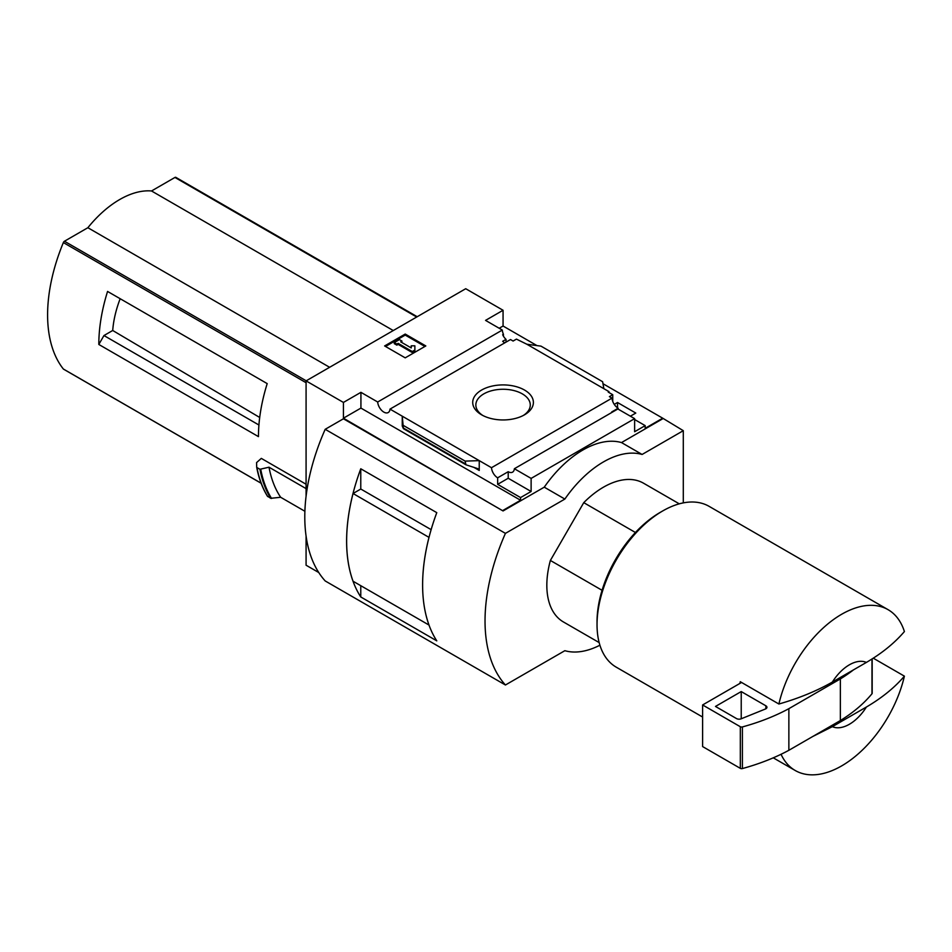 <?xml version="1.0" encoding="UTF-8"?>
<svg xmlns="http://www.w3.org/2000/svg" width="952" height="952" viewBox="0 0 952 952"><rect width="100%" height="100%" fill="white"/><g stroke="black" fill="none" stroke-linecap="round" stroke-linejoin="round"><path stroke-width="1.43" d="M504.857 342.803A8.735 5.046 60 0 1 502.668 341.292L506.024 339.364A8.735 5.046 60 0 1 502.668 334.723L503.441 334.271L503.441 336.187M506.024 339.364L506.024 342.137M503.441 334.271A8.735 5.046 60 0 1 502.311 330.058L485.556 320.384L503.061 310.269L465.718 288.718L306.08 380.883L343.422 402.434L360.927 392.331L377.682 402.006A8.735 5.046 -120 0 0 381.716 410.443A8.735 5.046 -120 0 0 388.214 412.537A8.735 5.046 -120 0 0 389.999 409.11L510.498 339.543L513.104 341.042L516.448 339.114L526.872 344.243L540.986 346.135L602.628 381.728L603.865 388.69L526.872 344.243M614.254 404.386L617.515 402.506L617.515 407.825M617.515 402.506L635.793 413.061L630.379 416.191M612.743 401.435L612.743 394.711L608.245 392.105L609.006 391.653L609.006 392.545M612.743 394.711L609.399 396.639L611.993 398.138A8.735 5.046 60 0 0 618.157 408.229L618.157 409.122M609.006 391.653L603.865 388.69M634.627 419.534L645.182 425.627L645.182 428.305L662.699 418.19L683.298 430.685L642.1 454.461A91.035 52.562 120 0 0 564.857 499.062L505.429 533.37A163.863 94.605 120 0 0 505.429 685L564.857 650.692A91.035 52.562 120 0 0 599.915 645.206M524.504 390.046A30.333 17.517 180 0 1 524.504 414.822A30.333 17.517 180 0 1 481.605 414.822A30.333 17.517 180 0 1 481.605 390.046A30.333 17.517 180 0 1 524.504 390.046M389.999 409.11L491.494 467.706L611.993 398.138M503.061 310.269L503.061 326.024L536.952 345.6M602.985 383.715L662.699 418.19M503.061 326.024L499.193 328.262M612.231 412.228A8.735 5.046 60 0 1 611.719 411.954L618.157 408.229M491.494 467.706A8.735 5.046 -120 0 0 497.646 477.809L508.213 471.704A8.735 5.046 -120 0 0 512.581 472.144A8.735 5.046 -120 0 0 514.366 468.729L617.872 408.967L634.627 418.642L634.627 431.72L645.182 425.627M377.682 402.006L502.311 330.058M635.436 532.501L583.755 502.656A80.111 46.255 -60 0 1 643.528 483.2L679.276 503.834M114.347 295.358L107.564 291.443A145.656 84.097 -60 0 0 98.818 344.457L103.958 335.544L112.717 330.487A82.61 47.695 -60 0 1 120.166 298.714M259.694 417.464L112.717 330.487M258.92 425.008L103.958 335.544M176.025 177.524A1.821 1.047 120 0 0 175.846 177.37A1.821 1.047 120 0 0 174.942 177.453L151.523 190.971A90.309 52.134 120 0 0 87.87 227.718L64.45 241.237A1.821 1.047 120 0 0 63.356 242.57A145.656 84.097 120 0 0 63.356 369.019A1.821 1.047 120 0 0 63.546 369.174A1.821 1.047 120 0 0 63.772 369.257M306.08 484.235L261.312 458.388L256.576 462.589L256.683 467.111M98.818 344.457L258.456 436.623A145.656 84.097 -60 0 1 267.203 383.608L107.564 291.443M306.08 380.883L306.08 496.266M306.08 536.047L306.08 565.214L318.777 572.545M304.902 511.272L280.661 497.277L270.725 498.312A157.306 90.821 -60 0 1 259.944 469.276L256.957 467.551A157.306 90.821 -60 0 0 267.738 496.587L267.476 496.182A157.032 90.666 -60 0 1 256.707 467.265M259.944 469.276L269.011 467.206L306.08 488.614M270.725 498.312L267.476 496.182M832.346 726.673L866.403 707.015A36.414 21.027 -60 0 1 832.346 726.673L812.877 736.432M866.403 707.015C881.921 697.911 894.594 687.63 904.4 676.158A92.856 53.609 -60 0 1 841.651 765.896A92.856 53.609 -60 0 1 795.217 770.501A92.856 53.609 -60 0 1 781.057 754.281M683.298 502.894L683.298 430.685M343.422 402.434L343.422 418.19L503.061 510.95L343.422 418.785L325.191 429.304L505.429 533.37M514.366 468.729L531.121 478.404L634.627 418.642M503.061 510.355L520.565 500.252L520.565 497.575L531.121 491.482L531.121 478.404M662.699 418.785L621.501 442.573A91.035 52.562 -60 0 0 544.258 487.174L503.061 510.95M520.565 497.575L497.646 484.342L497.646 477.809M465.956 464.79L465.135 461.113L479.237 460.637L479.237 470.443L477.916 468.693L465.956 464.79L403.422 428.674L402.256 416.191L402.256 425.996L403.422 428.674M360.927 392.331L360.927 408.087L343.422 418.19M520.565 500.252L360.927 408.087M465.135 461.113L403.493 425.52M405.219 334.057L425.818 345.945L405.219 357.845L384.62 345.945L405.219 334.057L405.219 335.092L385.524 346.468M621.501 442.573L642.1 454.461M544.258 487.174L564.857 499.062M325.191 429.304A163.863 94.605 120 0 0 325.191 580.946L505.429 685M360.772 489.042L360.772 468.777L436.778 512.652A163.863 94.605 120 0 0 436.778 640.851L360.772 596.963L360.772 585.682M360.772 468.777A163.863 94.605 120 0 0 360.772 596.963M599.165 642.588L563.417 621.953A80.111 46.255 -60 0 1 550.375 560.454L583.755 502.656M431.149 529.645L360.796 489.03L353.037 493.505A163.863 94.605 120 0 0 353.037 581.22L429.019 625.059A163.863 94.605 120 0 1 428.995 537.368L353.037 493.505M482.771 415.453A27.215 15.72 180 0 1 475.845 404.981A27.215 15.72 180 0 1 492.648 390.463A27.215 15.72 180 0 1 522.303 393.866A27.215 15.72 180 0 1 530.276 404.981A27.215 15.72 180 0 1 523.35 415.453M424.913 346.468L405.219 335.092M398.138 343.351L396.853 344.088L394.271 342.601L399.423 339.626L401.994 341.113L400.709 341.863L411.228 347.932L411.228 345.826L414.87 345.826L414.87 351.074L412.299 352.561L412.299 351.526L398.138 343.351L398.138 344.386L412.299 352.561M414.87 350.038L412.299 351.526M396.853 344.088L396.853 345.124L398.138 344.386M394.271 342.601L394.271 343.648L396.853 345.124M401.994 341.113L401.613 342.375M411.228 346.873L411.228 347.932M508.213 471.704L508.213 478.249L497.646 484.342M531.121 491.482L508.213 478.249M832.346 682.084A36.414 21.027 -60 0 1 866.403 662.413L832.346 682.084C816.649 691.009 798.835 698.316 778.891 704.016A92.856 53.609 -60 0 1 888.073 609.673A92.856 53.609 -60 0 1 904.4 631.557C894.594 643.028 881.921 653.31 866.403 662.413M702.612 717.034L616.265 667.185A92.856 53.609 -60 0 1 597.035 624.679A92.856 53.609 -60 0 1 662.699 510.95A92.856 53.609 -60 0 1 709.121 506.357L888.073 609.673M778.891 704.016L740.275 681.715A92.856 53.609 120 0 0 739.894 683.429L702.612 704.956L702.612 746.57L740.323 768.347A1.821 1.047 0 0 0 742.393 768.562A182.07 105.113 0 0 0 788.863 750.295L840.354 720.557A182.07 105.113 0 0 0 871.996 693.734A1.821 1.047 0 0 0 872.175 693.282A1.821 1.047 0 0 0 871.996 692.83M904.4 676.158L873.222 658.153M597.035 624.679L597.035 621.704A89.214 51.503 -60 0 1 660.117 512.438L662.699 510.95M602.069 590.299L550.375 560.454M741.56 682.465L739.894 683.429M702.612 704.956L740.323 726.733A1.821 1.047 0 0 0 742.393 726.935A182.07 105.113 0 0 0 788.863 708.669L788.863 750.295M788.863 708.669L840.354 678.931L840.354 720.557M741.227 691.568L715.476 706.443L736.491 718.57A3.641 2.106 0 0 0 741.156 718.808L765.384 709.014A3.641 2.106 0 0 0 766.943 707.288A3.641 2.106 0 0 0 765.872 705.801L741.227 691.568L741.227 718.772M840.354 678.931A182.07 105.113 0 0 0 853.504 669.863M280.661 497.277A150.023 86.62 -60 0 1 269.011 467.206M393.271 330.546L151.523 190.971M329.618 367.293L87.87 227.718M306.08 382.704L63.356 242.57M261.086 483.176L63.356 369.019M479.237 470.443L473.739 467.265M465.135 463.695L403.493 428.102M871.996 658.939L871.996 693.734M740.323 726.733L740.323 768.347M742.393 726.935L742.393 768.562M765.872 705.801L765.872 708.776M271.57 498.443A156.913 90.595 -60 0 1 260.753 469.348M416.69 317.028L174.942 177.453M306.199 380.812L64.45 241.237M795.217 770.501L773.274 757.828M872.175 658.832L872.175 693.282M267.536 496.397C262.407 488.114 258.789 478.38 256.683 467.182M417.214 316.718L175.846 177.37M261.11 483.247L63.546 369.174"/></g></svg>

